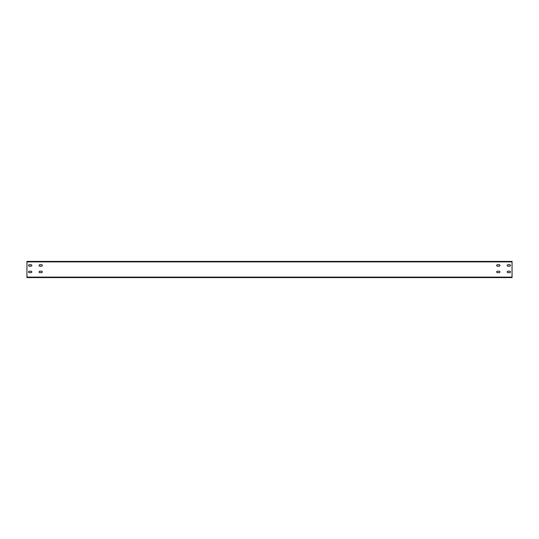 <?xml version="1.0" encoding="UTF-8"?>
<svg xmlns="http://www.w3.org/2000/svg" width="539" height="539" viewBox="0 0 539 539"><rect width="100%" height="100%" fill="white"/><g stroke="black" fill="none" stroke-linecap="round" stroke-linejoin="round"><path stroke-width="0.81" d="M26.95 277.1L26.95 277.585L512.05 277.585L512.05 261.415L26.95 261.415L26.95 277.1L512.05 277.1M509.705 266.185A0.728 0.728 0 0 0 510.433 265.457A0.728 0.728 0 0 0 509.705 264.73L507.927 264.73A0.728 0.728 0 0 0 507.199 265.457A0.728 0.728 0 0 0 507.927 266.185L509.705 266.185A0.728 0.728 0 0 0 510.433 265.457A0.728 0.728 0 0 0 509.705 264.73M509.705 271.198L507.927 271.198A0.728 0.728 0 0 0 507.199 271.925A0.728 0.728 0 0 0 507.927 272.653L509.705 272.653A0.728 0.728 0 0 0 510.433 271.925A0.728 0.728 0 0 0 509.705 271.198A0.728 0.728 0 0 1 510.433 271.925A0.728 0.728 0 0 1 509.705 272.653M497.416 266.185L499.195 266.185A0.728 0.728 0 0 0 499.922 265.457A0.728 0.728 0 0 0 499.195 264.73L497.416 264.73A0.728 0.728 0 0 0 496.688 265.457A0.728 0.728 0 0 0 497.416 266.185A0.728 0.728 0 0 1 496.688 265.457A0.728 0.728 0 0 1 497.416 264.73M497.416 271.198A0.728 0.728 0 0 0 496.688 271.925A0.728 0.728 0 0 0 497.416 272.653L499.195 272.653A0.728 0.728 0 0 0 499.922 271.925A0.728 0.728 0 0 0 499.195 271.198L497.416 271.198A0.728 0.728 0 0 0 496.688 271.925A0.728 0.728 0 0 0 497.416 272.653M29.295 266.185L31.073 266.185A0.728 0.728 0 0 0 31.801 265.457A0.728 0.728 0 0 0 31.073 264.73L29.295 264.73A0.728 0.728 0 0 0 28.567 265.457A0.728 0.728 0 0 0 29.295 266.185A0.728 0.728 0 0 1 28.567 265.457A0.728 0.728 0 0 1 29.295 264.73M29.295 271.198A0.728 0.728 0 0 0 28.567 271.925A0.728 0.728 0 0 0 29.295 272.653L31.073 272.653A0.728 0.728 0 0 0 31.801 271.925A0.728 0.728 0 0 0 31.073 271.198L29.295 271.198A0.728 0.728 0 0 0 28.567 271.925A0.728 0.728 0 0 0 29.295 272.653M41.584 266.185A0.728 0.728 0 0 0 42.311 265.457A0.728 0.728 0 0 0 41.584 264.73L39.805 264.73A0.728 0.728 0 0 0 39.078 265.457A0.728 0.728 0 0 0 39.805 266.185L41.584 266.185A0.728 0.728 0 0 0 42.311 265.457A0.728 0.728 0 0 0 41.584 264.73M41.584 271.198L39.805 271.198A0.728 0.728 0 0 0 39.078 271.925A0.728 0.728 0 0 0 39.805 272.653L41.584 272.653A0.728 0.728 0 0 0 42.311 271.925A0.728 0.728 0 0 0 41.584 271.198A0.728 0.728 0 0 1 42.311 271.925A0.728 0.728 0 0 1 41.584 272.653M507.927 264.73A0.728 0.728 0 0 0 507.199 265.457A0.728 0.728 0 0 0 507.927 266.185M507.927 271.198A0.728 0.728 0 0 0 507.199 271.925A0.728 0.728 0 0 0 507.927 272.653M499.195 266.185A0.728 0.728 0 0 0 499.922 265.457A0.728 0.728 0 0 0 499.195 264.73M499.195 272.653A0.728 0.728 0 0 0 499.922 271.925A0.728 0.728 0 0 0 499.195 271.198M31.073 266.185A0.728 0.728 0 0 0 31.801 265.457A0.728 0.728 0 0 0 31.073 264.73M31.073 272.653A0.728 0.728 0 0 0 31.801 271.925A0.728 0.728 0 0 0 31.073 271.198M39.805 264.73A0.728 0.728 0 0 0 39.078 265.457A0.728 0.728 0 0 0 39.805 266.185M39.805 271.198A0.728 0.728 0 0 0 39.078 271.925A0.728 0.728 0 0 0 39.805 272.653M26.95 261.9L512.05 261.9"/></g></svg>

